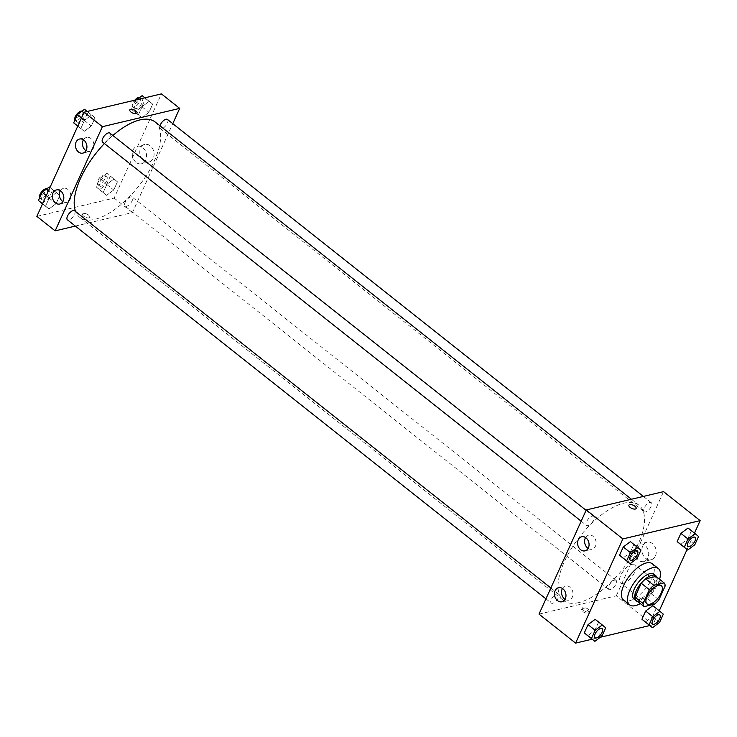 <?xml version="1.0" encoding="UTF-8"?>
<svg xmlns="http://www.w3.org/2000/svg" width="737" height="737" viewBox="0 0 737 737"><rect width="100%" height="100%" fill="white"/><g stroke="black" fill="none" stroke-linecap="round" stroke-linejoin="round"><path stroke-width="0.55" stroke-dasharray="3.69 2.76" d="M623.41 583.289A11.571 5.131 -51.6 0 1 620.517 582.893A11.571 5.131 -51.6 0 1 623.686 570.631A11.571 5.131 -51.6 0 1 634.898 564.745A11.571 5.131 -51.6 0 1 633.415 574.602A11.571 5.131 -51.6 0 1 623.41 583.289M636.013 600.185L646.321 597.744L654.456 604.183M655.994 576.435A15.541 6.891 -51.6 0 1 657.063 579.494L665.189 585.933M646.321 597.744A15.541 6.891 -51.6 0 0 650.762 593.386L657.063 579.494M637.616 601.447A15.919 7.057 128.4 0 0 651.536 592.695A15.919 7.057 128.4 0 0 656.87 577.135M653.857 574.224A15.919 7.057 -51.6 0 1 651.821 587.785A15.919 7.057 -51.6 0 1 638.067 599.725A15.919 7.057 -51.6 0 1 634.087 599.172M650.762 593.386L658.887 599.826M659.578 579.273A23.151 10.263 -51.6 0 1 640.315 603.594M652.245 563.722A23.151 10.263 -51.6 0 1 649.297 583.446A23.151 10.263 -51.6 0 1 629.278 600.812A23.151 10.263 -51.6 0 1 623.502 600.01M592.115 639.2L600.305 637.256M649.73 625.556L652.89 624.81L659.247 610.798M687.041 549.535L694.475 533.127M601.972 636.013L594.86 630.375L587.73 635.727L594.86 630.375L598.582 622.175L595.164 619.32L605.694 627.804M637.201 558.342L630.089 552.713L622.958 558.056L630.089 552.713L633.811 544.505L630.402 541.649L640.923 550.143M694.825 544.707L687.704 539.069L680.573 544.422L687.704 539.069L691.426 530.87L688.017 528.014L698.547 536.499M659.597 622.369L652.475 616.731L645.345 622.083L652.475 616.731L656.197 608.532L652.789 605.676L663.309 614.17M628.91 505.186L628.91 505.186A3.98 1.75 24.4 0 0 631.812 508.419A3.98 1.75 24.4 0 0 636.151 508.475L636.151 508.475M655.405 555.993A9.01 7.038 -103.3 0 0 654.594 546.108A9.01 7.038 -103.3 0 0 647.003 542.211A9.01 7.038 -103.3 0 0 642.222 552.603A9.01 7.038 -103.3 0 0 651.149 559.752A9.01 7.038 -103.3 0 0 655.405 555.993M539.005 614.124L616.298 595.828L652.89 624.81M616.298 595.828L663.558 491.643M647.897 557.771A9.01 7.038 76.7 0 1 643.641 561.52A9.01 7.038 76.7 0 1 634.714 554.381A9.01 7.038 76.7 0 1 639.495 543.989A9.01 7.038 76.7 0 1 647.095 547.886A9.01 7.038 76.7 0 1 647.897 557.771M582.856 611.581A3.98 1.75 24.4 0 0 588.891 612.659A3.98 1.75 24.4 0 0 585.989 609.425A3.98 1.75 24.4 0 0 581.65 609.37A3.98 1.75 24.4 0 0 582.856 611.581M583.4 610.393A3.98 1.75 -155.6 0 1 582.193 608.172A3.98 1.75 -155.6 0 1 586.532 608.228A3.98 1.75 -155.6 0 1 589.434 611.461A3.98 1.75 -155.6 0 1 583.4 610.393M588.126 548.411A7.232 5.656 -103.3 0 0 592.023 549.203A7.232 5.656 -103.3 0 0 595.855 540.857A7.232 5.656 -103.3 0 0 588.688 535.117A7.232 5.656 -103.3 0 0 585.556 537.577M565.03 599.319A7.232 5.656 -103.3 0 0 568.927 600.111A7.232 5.656 -103.3 0 0 572.76 591.765A7.232 5.656 -103.3 0 0 565.592 586.026A7.232 5.656 -103.3 0 0 562.46 588.485M614.621 580.157A5.785 2.57 -51.6 0 1 616.068 580.36A5.785 2.57 -51.6 0 1 614.483 586.486A5.785 2.57 -51.6 0 1 608.882 589.434A5.785 2.57 -51.6 0 1 609.619 584.505A5.785 2.57 -51.6 0 1 614.621 580.157M587.933 525.601A5.785 2.57 -51.6 0 1 586.486 525.407A5.785 2.57 -51.6 0 1 588.071 519.272A5.785 2.57 -51.6 0 1 593.681 516.333A5.785 2.57 -51.6 0 1 592.935 521.262A5.785 2.57 -51.6 0 1 587.933 525.601M552.704 603.271A5.785 2.57 -51.6 0 1 551.258 603.069A5.785 2.57 -51.6 0 1 552.842 596.942A5.785 2.57 -51.6 0 1 558.443 593.994A5.785 2.57 -51.6 0 1 557.706 598.932A5.785 2.57 -51.6 0 1 552.704 603.271M645.557 511.966A5.785 2.57 -51.6 0 1 644.11 511.764A5.785 2.57 -51.6 0 1 645.695 505.637A5.785 2.57 -51.6 0 1 651.296 502.689A5.785 2.57 -51.6 0 1 650.559 507.627A5.785 2.57 -51.6 0 1 645.557 511.966M578.72 602.608A60.766 26.947 -51.6 0 1 563.547 600.517A60.766 26.947 -51.6 0 1 580.157 536.149A60.766 26.947 -51.6 0 1 639.007 505.25A60.766 26.947 -51.6 0 1 631.259 557.015A60.766 26.947 -51.6 0 1 578.72 602.608M155.157 121.992A60.766 26.947 -51.6 0 1 147.409 173.757A60.766 26.947 -51.6 0 1 94.87 219.35A60.766 26.947 -51.6 0 1 79.697 217.258A60.766 26.947 -51.6 0 1 75.607 211.537M104.414 143.558A60.766 26.947 -51.6 0 1 112.872 135.488M130.771 196.899A5.785 2.57 128.4 0 0 125.76 201.247A5.785 2.57 128.4 0 0 125.023 206.176A5.785 2.57 128.4 0 0 130.633 203.228A5.785 2.57 128.4 0 0 132.209 197.101A5.785 2.57 128.4 0 0 130.771 196.899M109.822 133.075A5.785 2.57 -51.6 0 1 109.085 138.003A5.785 2.57 -51.6 0 1 104.083 142.352A5.785 2.57 -51.6 0 1 102.636 142.149M74.594 210.736A5.785 2.57 -51.6 0 1 73.857 215.674A5.785 2.57 -51.6 0 1 68.854 220.013A5.785 2.57 -51.6 0 1 67.408 219.81M167.446 119.44A5.785 2.57 -51.6 0 1 166.709 124.369A5.785 2.57 -51.6 0 1 161.698 128.708A5.785 2.57 -51.6 0 1 160.261 128.505A5.785 2.57 -51.6 0 1 159.957 125.797M75.331 226.084L132.439 212.569L172.771 123.659M114.042 178.944L117.45 181.799L113.728 189.999L106.598 195.351L103.189 192.495L106.911 184.287L114.042 178.944L106.911 184.287L103.189 192.495L106.598 195.351L113.728 189.999L117.45 181.799L106.929 173.306L99.799 178.658L96.077 186.857L99.486 189.713L106.616 184.361L110.338 176.161L106.929 173.306M149.27 101.273L152.679 104.129L148.966 112.337L141.836 117.68L138.418 114.825L142.14 106.625L149.27 101.273L142.14 106.625L138.418 114.825L141.836 117.68L148.966 112.337L152.679 104.129L144.885 97.8M91.655 114.917L95.064 117.773L91.342 125.972L84.211 131.324L80.803 128.468L84.525 120.269L91.655 114.917L84.525 120.269L80.803 128.468L84.211 131.324L91.342 125.972L95.064 117.773L87.27 111.444M36.85 216.374L114.143 198.078L161.403 93.894M48.983 208.986L45.574 206.13L49.296 197.931L56.427 192.578L59.835 195.434L56.113 203.633L48.983 208.986L56.113 203.633L59.835 195.434L56.427 192.578L49.296 197.931L45.574 206.13L48.983 208.986L42.525 203.873M85.971 150.661A7.232 5.656 -103.3 0 0 89.868 151.444A7.232 5.656 -103.3 0 0 93.7 143.107A7.232 5.656 -103.3 0 0 86.533 137.368A7.232 5.656 -103.3 0 0 83.41 139.827M62.875 201.57A7.232 5.656 -103.3 0 0 66.772 202.353A7.232 5.656 -103.3 0 0 70.614 194.015A7.232 5.656 -103.3 0 0 63.446 188.276A7.232 5.656 -103.3 0 0 60.314 190.736M143.577 160.602A9.01 7.038 -103.3 0 0 149.003 161.993A9.01 7.038 -103.3 0 0 153.775 151.61A9.01 7.038 -103.3 0 0 144.848 144.461A9.01 7.038 -103.3 0 0 139.8 151.398A9.01 7.038 -103.3 0 0 143.577 160.602M114.143 198.078L132.439 212.569M83.373 213.463A3.98 1.75 24.4 0 0 82.544 214.034A3.98 1.75 24.4 0 0 85.446 217.268A3.98 1.75 24.4 0 0 89.794 217.323A3.98 1.75 24.4 0 0 87.795 214.559A3.98 1.75 24.4 0 0 83.373 213.463A3.98 1.75 -155.6 0 1 87.795 214.559A3.98 1.75 -155.6 0 1 89.794 217.323A3.98 1.75 -155.6 0 1 85.455 217.268A3.98 1.75 -155.6 0 1 82.553 214.034A3.98 1.75 -155.6 0 1 83.373 213.463M136.078 162.38A9.01 7.038 76.7 0 1 132.291 153.176A9.01 7.038 76.7 0 1 137.34 146.239A9.01 7.038 76.7 0 1 146.267 153.388A9.01 7.038 76.7 0 1 141.495 163.771A9.01 7.038 76.7 0 1 136.078 162.38M129.804 109.85L129.804 109.85A3.98 1.75 24.4 0 0 131.812 112.614A3.98 1.75 24.4 0 0 136.225 113.71A3.98 1.75 24.4 0 0 137.054 113.139L137.054 113.139M101.061 186.24A5.785 2.57 -51.6 0 1 99.615 186.046A5.785 2.57 -51.6 0 1 101.199 179.911A5.785 2.57 -51.6 0 1 106.801 176.972A5.785 2.57 -51.6 0 1 106.064 181.901A5.785 2.57 -51.6 0 1 101.061 186.24M99.799 178.658L106.911 184.287M96.077 186.857L103.189 192.495M99.486 189.713L106.598 195.351M106.616 184.361L113.728 189.999M110.338 176.161L117.45 181.799M99.025 184.637A5.785 2.57 -51.6 0 1 97.579 184.434A5.785 2.57 -51.6 0 1 99.163 178.308A5.785 2.57 -51.6 0 1 104.765 175.36A5.785 2.57 -51.6 0 1 104.028 180.289A5.785 2.57 -51.6 0 1 99.025 184.637M136.695 99.744L135.028 100.987L131.306 109.196L134.714 112.042L141.845 106.699L145.567 98.491L142.158 95.644M136.29 108.579A5.785 2.57 -51.6 0 1 134.843 108.376A5.785 2.57 -51.6 0 1 136.428 102.25A5.785 2.57 -51.6 0 1 142.029 99.311A5.785 2.57 -51.6 0 1 141.292 104.239A5.785 2.57 -51.6 0 1 136.29 108.579M135.028 100.987L142.14 106.625M131.306 109.196L138.418 114.825M134.714 112.042L141.836 117.68M141.845 106.699L148.966 112.337M145.567 98.491L152.679 104.129M139.661 97.514A5.785 2.57 -51.6 0 1 139.993 97.699A5.785 2.57 -51.6 0 1 139.256 102.627A5.785 2.57 -51.6 0 1 134.254 106.966A5.785 2.57 -51.6 0 1 132.807 106.773A5.785 2.57 -51.6 0 1 134.76 100.195M41.862 203.348L48.992 198.004L52.714 189.796L49.305 186.949M43.437 199.884A5.785 2.57 -51.6 0 1 41.991 199.681A5.785 2.57 -51.6 0 1 43.575 193.555A5.785 2.57 -51.6 0 1 49.176 190.607A5.785 2.57 -51.6 0 1 48.439 195.545A5.785 2.57 -51.6 0 1 43.437 199.884M49.959 187.465L56.427 192.578M46.293 195.554L49.296 197.931M42.571 203.753L45.574 206.13M48.992 198.004L56.113 203.633M52.714 189.796L59.835 195.434M46.818 188.819A5.785 2.57 -51.6 0 1 47.15 189.004A5.785 2.57 -51.6 0 1 46.413 193.932A5.785 2.57 -51.6 0 1 41.41 198.271A5.785 2.57 -51.6 0 1 39.964 198.078A5.785 2.57 -51.6 0 1 39.697 197.774M77.099 125.686L84.23 120.334L87.952 112.135L84.534 109.279M78.666 122.222A5.785 2.57 -51.6 0 1 77.228 122.02A5.785 2.57 -51.6 0 1 78.804 115.893A5.785 2.57 -51.6 0 1 84.414 112.945A5.785 2.57 -51.6 0 1 83.677 117.874A5.785 2.57 -51.6 0 1 78.666 122.222M81.521 117.892L84.525 120.269M77.8 126.091L80.803 128.468M77.754 126.202L84.211 131.324M84.23 120.334L91.342 125.972M87.952 112.135L95.064 117.773M82.047 111.149A5.785 2.57 -51.6 0 1 82.378 111.333A5.785 2.57 -51.6 0 1 81.641 116.262A5.785 2.57 -51.6 0 1 76.639 120.61A5.785 2.57 -51.6 0 1 75.192 120.407A5.785 2.57 -51.6 0 1 74.925 120.103M659.781 614.99A5.785 2.57 -51.6 0 1 659.035 619.918A5.785 2.57 -51.6 0 1 654.032 624.257A5.785 2.57 -51.6 0 1 652.595 624.064M652.475 616.731L656.197 608.532M695.019 537.319A5.785 2.57 -51.6 0 1 694.263 542.257A5.785 2.57 -51.6 0 1 689.261 546.587A5.785 2.57 -51.6 0 1 687.824 546.393M687.704 539.069L691.426 530.87M602.166 628.624A5.785 2.57 -51.6 0 1 601.41 633.562A5.785 2.57 -51.6 0 1 596.417 637.892A5.785 2.57 -51.6 0 1 594.98 637.698M594.86 630.375L598.582 622.175M637.394 550.963A5.785 2.57 -51.6 0 1 636.639 555.891A5.785 2.57 -51.6 0 1 631.646 560.231A5.785 2.57 -51.6 0 1 630.209 560.037M630.089 552.713L633.811 544.505M661.319 585.675L634.898 564.745M646.948 603.824L620.517 582.893M647.003 542.211L639.495 543.989M651.149 559.752L643.641 561.52M588.891 612.659L589.434 611.461M581.65 609.37L582.193 608.172M584.994 550.861L592.023 549.203M581.659 536.785L588.688 535.117M561.898 601.77L568.927 600.111M558.563 587.693L565.592 586.026M79.697 217.258L563.547 600.517M631.425 499.244L639.007 505.25M616.068 580.36L132.209 197.101M608.882 589.434L125.023 206.176M581.161 521.188L586.486 525.407M586.09 510.317L593.681 516.333M545.933 598.849L551.258 603.069M550.861 587.988L558.443 593.994M160.261 128.505L644.11 511.764M643.373 496.416L651.296 502.689M82.839 153.112L89.868 151.444M79.513 139.035L86.533 137.368M59.752 204.02L66.772 202.353M56.417 189.943L63.446 188.276M144.848 144.461L137.34 146.239M149.003 161.993L141.495 163.771M97.579 184.434L99.615 186.046M104.765 175.36L106.801 176.972M132.807 106.773L134.843 108.376M139.993 97.699L142.029 99.311M39.964 198.078L41.991 199.681M47.15 189.004L49.176 190.607M75.192 120.407L77.228 122.02M82.378 111.333L84.414 112.945"/><path stroke-width="1.11" d="M649.841 604.22A11.571 5.131 -51.6 0 1 646.948 603.824A11.571 5.131 -51.6 0 1 650.117 591.562A11.571 5.131 -51.6 0 1 661.319 585.675A11.571 5.131 -51.6 0 1 659.845 595.542A11.571 5.131 -51.6 0 1 649.841 604.22M658.887 599.826L665.189 585.933A15.541 6.891 -51.6 0 0 664.12 582.875L653.82 585.316A15.541 6.891 -51.6 0 0 649.38 589.674L643.079 603.566A15.541 6.891 -51.6 0 0 644.147 606.625L654.456 604.183A15.541 6.891 -51.6 0 0 658.887 599.826M649.38 589.674L641.254 583.234L634.944 597.127L643.079 603.566M634.944 597.127A15.541 6.891 -51.6 0 0 636.013 600.185L644.147 606.625M641.254 583.234A15.541 6.891 -51.6 0 1 645.686 578.877L653.82 585.316M664.12 582.875L655.994 576.435L645.686 578.877M656.87 577.135A15.919 7.057 128.4 0 0 655.884 575.837A15.919 7.057 128.4 0 0 636.344 590.595A15.919 7.057 128.4 0 0 636.123 600.784A15.919 7.057 128.4 0 0 637.616 601.447M636.123 600.784L634.087 599.172A15.919 7.057 -51.6 0 1 634.308 588.983A15.919 7.057 -51.6 0 1 653.857 574.224L655.884 575.837M640.315 603.594A23.151 10.263 -51.6 0 1 635.377 605.639A23.151 10.263 -51.6 0 1 629.601 604.847A23.151 10.263 -51.6 0 1 635.92 580.323A23.151 10.263 -51.6 0 1 658.344 568.549A23.151 10.263 -51.6 0 1 659.578 579.273M629.601 604.847L623.502 600.01A23.151 10.263 -51.6 0 1 629.822 575.496A23.151 10.263 -51.6 0 1 652.245 563.722L658.344 568.549M694.475 533.127L700.15 520.626L622.857 538.922L575.597 643.106L592.115 639.2M600.305 637.256L649.73 625.556M659.247 610.798L687.041 549.535M602.286 624.958L595.164 619.32L588.034 624.663L584.321 632.871L594.842 641.356L601.972 636.013L605.694 627.804L602.286 624.958L595.155 630.301L591.433 638.509L594.842 641.356M637.514 547.287L630.402 541.649L623.272 547.001L619.55 555.201L630.071 563.694L637.201 558.342L640.923 550.143L637.514 547.287L630.384 552.639L626.662 560.839L630.071 563.694M695.138 533.652L688.017 528.014L680.887 533.367L677.165 541.566L687.695 550.051L694.825 544.707L698.547 536.499L695.138 533.652L688.008 538.996L684.286 547.204L687.695 550.051M659.901 611.314L652.789 605.676L645.658 611.028L641.936 619.227L652.466 627.721L659.597 622.369L663.309 614.17L659.901 611.314L652.77 616.666L649.048 624.865L652.466 627.721M636.151 508.475A3.98 1.75 24.4 0 0 634.944 506.255A3.98 1.75 -155.6 0 1 636.151 508.475A3.98 1.75 -155.6 0 1 631.812 508.419A3.98 1.75 -155.6 0 1 628.91 505.186A3.98 1.75 -155.6 0 1 634.944 506.255A3.98 1.75 24.4 0 0 628.91 505.186M622.857 538.922L586.265 509.94L663.558 491.643L700.15 520.626M586.265 509.94L539.005 614.124L575.597 643.106M578.241 539.797A7.232 5.656 76.7 0 1 581.659 536.785A7.232 5.656 76.7 0 1 588.826 542.524A7.232 5.656 76.7 0 1 584.994 550.861A7.232 5.656 76.7 0 1 578.895 547.738A7.232 5.656 76.7 0 1 578.241 539.797M555.154 590.706A7.232 5.656 76.7 0 1 558.563 587.693A7.232 5.656 76.7 0 1 565.73 593.432A7.232 5.656 76.7 0 1 561.898 601.77A7.232 5.656 76.7 0 1 555.799 598.647A7.232 5.656 76.7 0 1 555.154 590.706M585.556 537.577A7.232 5.656 -103.3 0 0 585.27 538.13A7.232 5.656 -103.3 0 0 588.126 548.411M562.46 588.485A7.232 5.656 -103.3 0 0 562.174 589.038A7.232 5.656 -103.3 0 0 565.03 599.319M75.607 211.537A60.766 26.947 -51.6 0 1 104.414 143.558M112.872 135.488A60.766 26.947 -51.6 0 1 155.157 121.992L631.425 499.244M581.161 521.188L102.636 142.149A5.785 2.57 -51.6 0 1 104.221 136.023A5.785 2.57 -51.6 0 1 109.822 133.075L586.09 510.317M545.933 598.849L67.408 219.81A5.785 2.57 -51.6 0 1 68.983 213.684A5.785 2.57 -51.6 0 1 74.594 210.736L550.861 587.988M159.957 125.797A5.785 2.57 -51.6 0 1 163.485 120.665A5.785 2.57 -51.6 0 1 167.446 119.44L643.373 496.416M55.146 230.865L102.406 126.681L84.11 112.19L36.85 216.374L55.146 230.865L75.331 226.084M172.771 123.659L179.699 108.385L102.406 126.681M83.861 140.15A7.232 5.656 76.7 0 1 86.902 147.547A7.232 5.656 76.7 0 1 82.839 153.112A7.232 5.656 76.7 0 1 76.74 149.989A7.232 5.656 76.7 0 1 76.095 142.048A7.232 5.656 76.7 0 1 79.513 139.035A7.232 5.656 76.7 0 1 83.861 140.15M55.395 202.896A7.232 5.656 76.7 0 1 53 192.956A7.232 5.656 76.7 0 1 56.417 189.943A7.232 5.656 76.7 0 1 63.585 195.683A7.232 5.656 76.7 0 1 59.752 204.02A7.232 5.656 76.7 0 1 55.395 202.896M179.699 108.385L161.403 93.894L84.11 112.19M83.41 139.827A7.232 5.656 -103.3 0 0 83.115 140.38A7.232 5.656 -103.3 0 0 85.971 150.661M60.314 190.736A7.232 5.656 -103.3 0 0 60.029 191.288A7.232 5.656 -103.3 0 0 62.875 201.57M136.225 113.71A3.98 1.75 -155.6 0 1 131.812 112.614A3.98 1.75 -155.6 0 1 129.804 109.85A3.98 1.75 -155.6 0 1 134.152 109.905A3.98 1.75 -155.6 0 1 137.054 113.139A3.98 1.75 -155.6 0 1 136.225 113.71M137.054 113.139A3.98 1.75 24.4 0 0 134.152 109.905A3.98 1.75 24.4 0 0 129.804 109.85M144.885 97.8L142.158 95.644L136.695 99.744M134.76 100.195A5.785 2.57 -51.6 0 1 139.661 97.514M49.959 187.465L49.305 186.949L42.175 192.293L38.453 200.501L42.525 203.873M42.175 192.293L46.293 195.554M38.453 200.501L42.571 203.753M39.697 197.774A5.785 2.57 -51.6 0 1 41.558 191.924A5.785 2.57 -51.6 0 1 46.818 188.819M87.27 111.444L84.534 109.279L77.403 114.631L73.691 122.83L77.754 126.202M77.403 114.631L81.521 117.892M73.691 122.83L77.8 126.091M74.925 120.103A5.785 2.57 -51.6 0 1 76.786 114.263A5.785 2.57 -51.6 0 1 82.047 111.149M652.586 624.055L652.604 624.064A5.785 2.57 -51.6 0 1 652.586 624.055A5.785 2.57 -51.6 0 1 654.17 617.928A5.785 2.57 -51.6 0 1 659.772 614.98A5.785 2.57 -51.6 0 1 659.781 614.99A5.785 2.57 -51.6 0 1 659.053 619.928A5.785 2.57 -51.6 0 1 654.051 624.267A5.785 2.57 -51.6 0 1 652.604 624.064A5.785 2.57 -51.6 0 1 654.189 617.938A5.785 2.57 -51.6 0 1 659.79 614.99L659.772 614.98M652.789 605.676L645.658 611.028L652.77 616.666M645.658 611.028L641.936 619.227L649.048 624.865M641.936 619.227L645.345 622.083M687.833 546.403L687.824 546.393A5.785 2.57 -51.6 0 1 689.399 540.258A5.785 2.57 -51.6 0 1 695.009 537.319A5.785 2.57 -51.6 0 1 695.019 537.319A5.785 2.57 -51.6 0 1 694.282 542.257A5.785 2.57 -51.6 0 1 689.279 546.605A5.785 2.57 -51.6 0 1 687.833 546.403A5.785 2.57 -51.6 0 1 689.417 540.276A5.785 2.57 -51.6 0 1 695.019 537.328L695.009 537.319M688.017 528.014L680.887 533.367L688.008 538.996M680.887 533.367L677.165 541.566L684.286 547.204M677.165 541.566L680.573 544.422M594.971 637.689L594.989 637.708A5.785 2.57 -51.6 0 1 594.971 637.689A5.785 2.57 -51.6 0 1 596.555 631.563A5.785 2.57 -51.6 0 1 602.157 628.624A5.785 2.57 -51.6 0 1 602.166 628.624A5.785 2.57 -51.6 0 1 601.438 633.562A5.785 2.57 -51.6 0 1 596.426 637.901A5.785 2.57 -51.6 0 1 594.989 637.708A5.785 2.57 -51.6 0 1 596.565 631.572A5.785 2.57 -51.6 0 1 602.175 628.633L602.175 628.633M595.164 619.32L588.034 624.663L595.155 630.301M588.034 624.663L584.321 632.871L591.433 638.509M584.321 632.871L587.73 635.727M630.199 560.028L630.218 560.037A5.785 2.57 -51.6 0 1 630.199 560.028A5.785 2.57 -51.6 0 1 631.784 553.902A5.785 2.57 -51.6 0 1 637.385 550.954A5.785 2.57 -51.6 0 1 637.394 550.963A5.785 2.57 -51.6 0 1 636.667 555.901A5.785 2.57 -51.6 0 1 631.664 560.24A5.785 2.57 -51.6 0 1 630.218 560.037A5.785 2.57 -51.6 0 1 631.802 553.911A5.785 2.57 -51.6 0 1 637.404 550.972L637.385 550.954M630.402 541.649L623.272 547.001L630.384 552.639M623.272 547.001L619.55 555.201L626.662 560.839M619.55 555.201L622.958 558.056"/></g></svg>
